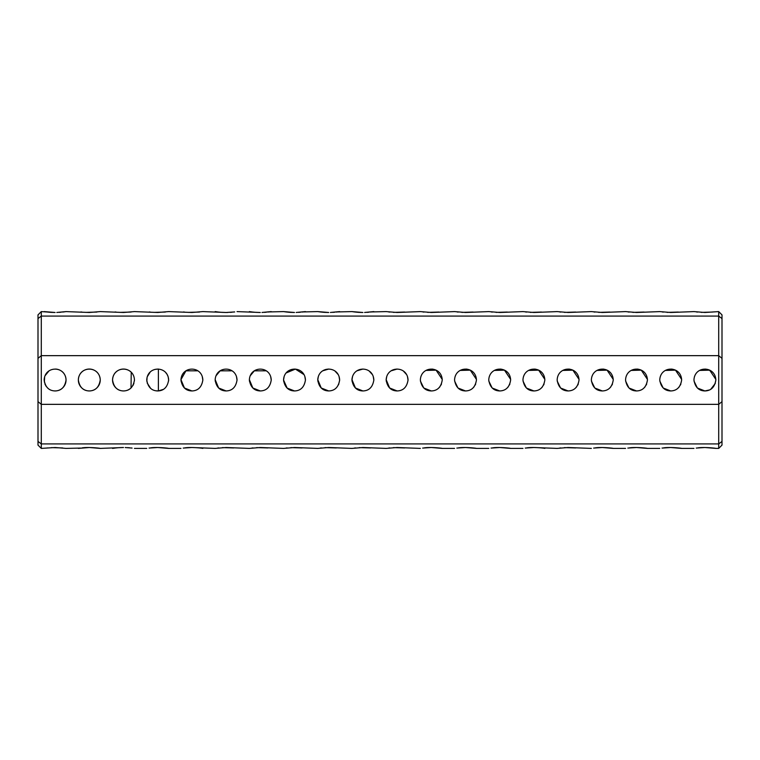 <?xml version="1.0" encoding="UTF-8"?>
<svg xmlns="http://www.w3.org/2000/svg" width="760" height="760" viewBox="0 0 760 760"><rect width="100%" height="100%" fill="white"/><g stroke="black" fill="none" stroke-linecap="round" stroke-linejoin="round"><path stroke-width="1.14" d="M722 358.378L718.713 355.651L41.287 355.651L41.287 404.349L718.713 404.349L722 401.622L722 318.582L718.713 316.084L41.287 316.084L38 318.582L38 401.622L41.287 404.349L41.287 443.916L718.713 443.916L718.713 311.6L704.9 312.483L693.956 311.6L670.7 312.483L659.756 311.6L636.5 312.483L625.556 311.6L602.3 312.483L591.356 311.6L568.1 312.483L557.156 311.6L533.9 312.483L522.956 311.6L499.7 312.483L488.756 311.6L465.5 312.483L454.556 311.6L431.3 312.483L420.356 311.6L397.1 312.483L386.156 311.6L371.498 311.933M693.956 380C695.096 387.134 698.744 390.783 704.9 390.944C711.047 390.792 714.694 387.144 715.844 380C715.245 365.512 694.564 365.503 693.956 380M659.756 380C660.896 387.134 664.544 390.783 670.7 390.944C676.846 390.792 680.494 387.144 681.644 380C681.045 365.512 660.364 365.503 659.756 380L659.756 379.962M625.556 380C626.696 387.134 630.344 390.783 636.5 390.944C642.646 390.792 646.294 387.144 647.444 380C646.845 365.512 626.164 365.503 625.556 380M591.356 380C592.496 387.134 596.144 390.783 602.3 390.944C608.447 390.792 612.094 387.144 613.244 380C612.645 365.512 591.964 365.503 591.356 380L591.356 379.962M557.156 380C558.296 387.134 561.944 390.783 568.1 390.944C574.246 390.792 577.894 387.144 579.044 380C578.445 365.512 557.764 365.503 557.156 380M522.956 380C524.096 387.134 527.744 390.783 533.9 390.944C540.047 390.792 543.694 387.144 544.844 380C544.245 365.512 523.564 365.503 522.956 380L522.956 379.962M488.756 380C489.896 387.134 493.544 390.783 499.7 390.944C505.846 390.792 509.494 387.144 510.644 380C510.045 365.512 489.364 365.503 488.756 380M454.556 380C455.696 387.134 459.344 390.783 465.5 390.944C471.647 390.792 475.294 387.144 476.444 380C475.845 365.512 455.164 365.503 454.556 380M420.356 380C421.496 387.134 425.144 390.783 431.3 390.944C437.447 390.792 441.094 387.144 442.244 380C441.645 365.512 420.964 365.503 420.356 380L420.356 379.962M386.156 380C387.296 387.134 390.944 390.783 397.1 390.944C403.247 390.792 406.894 387.144 408.044 380C407.445 365.512 386.755 365.503 386.156 380L386.735 376.485M249.356 380C250.496 387.134 254.144 390.783 260.3 390.944C266.447 390.792 270.094 387.144 271.244 380C270.645 365.512 249.954 365.503 249.356 380M215.156 380C216.296 387.134 219.944 390.783 226.1 390.944C232.246 390.792 235.894 387.144 237.044 380C236.445 365.512 215.755 365.503 215.156 380M180.956 380C182.096 387.134 185.744 390.783 191.9 390.944C198.046 390.792 201.695 387.144 202.844 380C202.245 365.512 181.555 365.503 180.956 380M146.756 380C147.896 387.134 151.544 390.783 157.7 390.944C163.846 390.792 167.494 387.144 168.644 380C168.045 365.512 147.355 365.503 146.756 380M112.556 380C113.696 387.134 117.344 390.783 123.5 390.944C129.647 390.792 133.294 387.144 134.444 380C133.845 365.512 113.154 365.503 112.556 380M78.356 380C79.496 387.134 83.144 390.783 89.3 390.944C95.447 390.792 99.094 387.144 100.244 380C99.645 365.512 78.954 365.503 78.356 380M44.156 380C45.296 387.134 48.944 390.783 55.1 390.944C61.246 390.792 64.894 387.144 66.044 380C65.445 365.512 44.755 365.503 44.156 380M351.956 380C353.096 387.134 356.744 390.783 362.9 390.944C369.046 390.792 372.695 387.144 373.844 380C373.245 365.512 352.555 365.503 351.956 380L352.545 376.466M317.756 380C318.896 387.134 322.544 390.783 328.7 390.944C334.846 390.792 338.494 387.144 339.644 380C339.045 365.512 318.354 365.503 317.756 380L318.345 376.466M283.556 380C284.696 387.134 288.344 390.783 294.5 390.944C300.647 390.792 304.294 387.144 305.444 380C304.845 365.512 284.154 365.503 283.556 380L287.137 388.103L294.5 390.944C300.694 390.754 304.342 387.106 305.444 380L305.444 379.962M38 358.378L41.287 355.651L41.287 316.084L44.156 316.084M697.519 388.075L704.9 390.944C711.094 390.754 714.742 387.106 715.844 380L715.844 379.962M715.825 379.382L709.678 370.158L699.608 370.424M694.013 381.083L697.309 387.885M663.318 388.075L670.7 390.944C676.894 390.754 680.542 387.106 681.644 380L681.644 379.962M681.625 379.382L675.478 370.158L665.408 370.424M659.813 381.083L663.109 387.885M629.119 388.075L636.5 390.944C642.694 390.754 646.342 387.106 647.444 380L647.444 379.962M647.425 379.382L641.278 370.158L631.208 370.424M625.613 381.083L628.909 387.885M594.918 388.075L602.3 390.944C608.494 390.754 612.142 387.106 613.244 380L613.244 379.962M613.225 379.382L607.078 370.158L597.008 370.424M591.413 381.083L594.709 387.885M560.718 388.075L568.1 390.944C574.294 390.754 577.942 387.106 579.044 380M579.025 379.382L572.878 370.158L562.808 370.424M557.213 381.083L560.51 387.885M526.519 388.075L533.9 390.944C540.094 390.754 543.742 387.106 544.844 380L544.844 379.962M544.825 379.382L538.678 370.158L528.608 370.424M523.013 381.083L526.309 387.885M492.318 388.075L499.7 390.944C505.894 390.754 509.542 387.106 510.644 380M510.625 379.382L504.478 370.158L494.408 370.424M488.813 381.083L492.109 387.885M458.118 388.075L465.5 390.944C471.694 390.754 475.342 387.106 476.444 380L476.444 379.962M476.425 379.382L470.278 370.158L460.208 370.424M454.613 381.083L457.909 387.885M423.918 388.075L431.3 390.944C437.494 390.754 441.142 387.106 442.244 380L442.244 379.962M442.225 379.382L436.078 370.158L426.008 370.424M420.413 381.083L423.709 387.885M389.719 388.075L397.1 390.944C403.294 390.754 406.942 387.106 408.044 380L408.044 379.962M394.24 369.436L397.109 369.056L391.162 370.813M386.213 381.083L389.509 387.885M252.918 388.075L260.3 390.944C266.494 390.754 270.142 387.106 271.244 380M266.238 370.804L254.324 370.832M249.413 381.083L252.709 387.885M218.718 388.075L226.1 390.944C232.294 390.754 235.942 387.106 237.044 380M232.037 370.804L220.124 370.832M215.213 381.083L218.509 387.885M184.518 388.075L191.9 390.944C198.094 390.754 201.742 387.106 202.844 380M197.837 370.804L185.924 370.832M181.013 381.083L184.309 387.885M155.876 390.792L158.384 390.925L163.362 389.367M168.606 380.865L168.559 378.613M167.409 374.955L167.152 374.481M158.384 369.075L158.384 390.925M158.032 369.065L154.907 369.417M150.233 371.991L147.24 376.779M147.089 377.34L146.841 381.397M147.155 382.945L150.603 388.331M131.299 372.324L131.024 372.048A10.944 10.944 0 0 0 113.335 375.953A10.944 10.944 0 0 0 131.024 387.952L131.214 387.762M132.99 385.462L133.921 383.325M134.416 380.75L134.406 379.107M133.523 375.601L133.085 374.709M131.243 372.257L131.024 387.952M48.963 370.937L45.001 375.782M44.631 376.808L44.355 382.071M44.887 383.923L46.17 386.327M355.519 388.075L362.9 390.944C369.094 390.754 372.742 387.106 373.844 380L373.844 379.962M360.041 369.436L362.909 369.056L356.962 370.813M352.013 381.083L355.309 387.885M321.319 388.075L328.7 390.944C334.894 390.754 338.542 387.106 339.644 380L339.644 379.962M325.841 369.436L328.709 369.056L322.762 370.813M317.813 381.083L321.109 387.885M294.51 369.056L288.505 370.842M284.135 376.485L283.556 379.962M283.613 381.083L286.909 387.885M287.118 388.075L294.5 390.944M47.025 311.999L41.287 311.6L41.287 316.084M66.044 316.084L78.356 316.084M100.244 316.084L112.556 316.084M134.444 316.084L146.756 316.084M168.644 316.084L180.956 316.084M202.844 316.084L215.156 316.084M237.044 316.084L249.356 316.084M271.244 316.084L283.556 316.084M305.444 316.084L317.756 316.084M339.644 316.084L351.956 316.084M373.844 316.084L386.156 316.084M408.044 316.084L420.356 316.084M442.244 316.084L454.556 316.084M476.444 316.084L488.756 316.084M510.644 316.084L522.956 316.084M544.844 316.084L557.156 316.084M579.044 316.084L591.356 316.084M613.244 316.084L625.556 316.084M647.444 316.084L659.756 316.084M681.644 316.084L693.956 316.084M715.844 316.084L718.713 316.084M712.49 312.056L701.242 312.379M697.575 312.084L696.492 311.961M678.29 312.056L667.042 312.379M663.375 312.084L662.292 311.961M644.091 312.056L632.842 312.379M629.175 312.084L628.092 311.961M609.89 312.056L598.642 312.379M594.975 312.084L593.892 311.961M575.69 312.056L564.442 312.379M560.775 312.084L559.692 311.961M541.49 312.056L530.242 312.379M526.575 312.084L525.492 311.961M507.291 312.056L496.042 312.379M492.375 312.084L491.292 311.961M473.09 312.056L461.842 312.379M458.175 312.084L457.092 311.961M438.89 312.056L427.642 312.379M423.976 312.084L422.892 311.961M404.69 312.056L393.442 312.379M389.776 312.084L388.692 311.961M56.81 312.455L66.044 311.6L89.3 312.483L100.244 311.6L123.5 312.483L134.444 311.6L157.7 312.483L168.644 311.6L191.9 312.483L202.844 311.6L226.1 312.483L234.697 311.933M199.49 312.056L188.243 312.379M184.575 312.084L183.493 311.961M364.61 312.455L373.844 311.6M371.231 311.97L370.433 312.065M368.913 312.217L366.88 312.36M362.89 312.483L351.956 311.6L337.298 311.933M362.244 312.474L358.653 312.351M358.359 312.331L357.77 312.284M357.608 312.274L355.091 312.027M354.825 311.999L351.956 311.6M330.41 312.455L339.644 311.6M337.031 311.97L336.233 312.065M334.713 312.217L332.68 312.36M328.69 312.483L317.756 311.6L303.098 311.933M328.044 312.474L324.453 312.351M324.159 312.331L323.57 312.284M323.409 312.274L320.891 312.027M320.625 311.999L317.756 311.6M296.21 312.455L305.444 311.6M302.831 311.97L302.034 312.065M300.513 312.217L298.481 312.36M294.49 312.483L283.556 311.6L268.897 311.933M293.844 312.474L290.253 312.351M289.959 312.331L289.37 312.284M289.209 312.274L286.691 312.027M286.425 311.999L283.556 311.6M262.01 312.455L271.244 311.6M268.631 311.97L267.834 312.065M266.313 312.217L264.28 312.36M260.291 312.483L237.044 311.6M259.644 312.474L256.053 312.351M255.759 312.331L255.17 312.284M255.008 312.274L252.491 312.027M252.225 311.999L249.356 311.6M234.431 311.97L233.633 312.065M232.113 312.217L230.081 312.36M227.81 312.455L226.09 312.483M225.445 312.474L221.853 312.351M221.559 312.331L220.97 312.284M220.809 312.274L218.291 312.027M218.025 311.999L215.156 311.6M165.291 312.056L154.042 312.379M150.375 312.084L149.292 311.961M131.09 312.056L119.843 312.379M116.175 312.084L115.093 311.961M96.89 312.056L85.642 312.379M81.975 312.084L80.892 311.961M66.044 311.6L63.697 311.933M63.431 311.97L62.634 312.065M61.113 312.217L59.08 312.36M55.09 312.483L44.156 311.6M54.444 312.474L50.853 312.351M50.559 312.331L49.97 312.284M49.808 312.274L47.291 312.027M41.287 311.6L38 314.887L38 318.582M80.636 448.077L66.044 448.4L55.1 447.516L41.287 448.4L41.287 443.916L38 441.417L38 401.622M38 441.417L38 445.113L41.287 448.4M718.713 311.6L722 314.887L722 318.582M722 441.417L722 445.113L718.713 448.4L718.713 443.916L722 441.417L722 401.622M696.236 448.077L704.9 447.516L715.844 448.4C715.939 448.172 703.456 446.88 697.594 447.916M662.036 448.077L670.7 447.516L681.644 448.4C681.739 448.172 669.256 446.88 663.394 447.916M627.836 448.077L636.5 447.516L647.444 448.4C647.539 448.172 635.056 446.88 629.194 447.916M593.636 448.077L602.3 447.516L613.244 448.4C613.339 448.172 600.856 446.88 594.994 447.916M525.236 448.077L533.9 447.516L557.156 448.4L568.1 447.516L591.356 448.4M575.69 447.944L564.442 447.621M560.775 447.916L559.692 448.039M544.844 448.4C544.939 448.172 532.456 446.88 526.594 447.916M491.036 448.077L499.7 447.516L510.644 448.4C510.739 448.172 498.256 446.88 492.394 447.916M456.836 448.077L465.5 447.516L476.444 448.4C476.539 448.172 464.056 446.88 458.195 447.916M422.636 448.077L431.3 447.516L442.244 448.4C442.339 448.172 429.856 446.88 423.994 447.916M183.236 448.077L191.9 447.516L215.156 448.4L226.1 447.516L249.356 448.4L260.3 447.516L283.556 448.4L294.5 447.516L317.756 448.4L328.7 447.516L351.956 448.4L362.9 447.516L386.156 448.4L397.1 447.516L420.356 448.4M404.69 447.944L393.442 447.621M389.776 447.916L388.692 448.039M370.49 447.944L359.242 447.621M355.575 447.916L354.492 448.039M336.291 447.944L325.042 447.621M321.375 447.916L320.292 448.039M302.091 447.944L290.842 447.621M287.175 447.916L286.092 448.039M267.89 447.944L256.642 447.621M252.976 447.916L251.892 448.039M202.844 448.4C202.939 448.172 190.456 446.88 184.594 447.916M149.036 448.077L157.7 447.516L168.644 448.4C168.739 448.172 156.256 446.88 150.394 447.916M125.21 447.545L132.097 448.067M131.832 448.029L131.034 447.934M129.513 447.783L127.48 447.64M123.49 447.516L100.244 448.4C100.339 448.172 87.856 446.88 81.995 447.916M122.844 447.526L119.254 447.649M118.959 447.668L118.37 447.716M118.209 447.726L115.691 447.972M115.425 448.001L112.556 448.4M78.356 448.4L89.3 447.516L100.244 448.4M62.69 447.944L51.442 447.621M47.775 447.916L46.692 448.039M233.69 447.944L222.442 447.621M218.775 447.916L217.692 448.039M168.644 380.019L168.131 376.703M168.131 376.694L167.095 374.385M167.086 374.366L165.661 372.495M704.852 390.944L709.422 389.965M710.847 389.187L715.303 383.401M710.875 370.832L705.556 369.075M695.01 375.316L694.45 376.741M671.118 390.934L672.638 390.773M678.404 387.78L679.26 386.821M680.418 385.035L680.865 384.047M676.324 370.614L674.851 369.873M672.476 369.198L671.356 369.075M660.811 375.316L660.25 376.741M636.918 390.934L638.438 390.773M644.204 387.78L645.059 386.821M646.218 385.035L646.665 384.047M642.124 370.614L640.651 369.873M638.276 369.198L637.156 369.075M626.611 375.316L626.05 376.741M602.718 390.934L604.238 390.773M610.005 387.78L610.859 386.821M612.019 385.035L612.465 384.047M607.924 370.614L606.452 369.873M604.077 369.198L602.956 369.075M592.41 375.316L591.85 376.741M568.518 390.934L570.038 390.773M575.804 387.78L576.659 386.821M577.818 385.035L578.265 384.047M573.724 370.614L572.251 369.873M569.876 369.198L568.755 369.075M558.211 375.316L557.65 376.741M534.318 390.934L535.838 390.773M541.605 387.78L542.459 386.821M543.619 385.035L544.065 384.047M539.524 370.614L538.052 369.873M535.677 369.198L534.556 369.075M524.01 375.316L523.45 376.741M500.118 390.934L501.638 390.773M507.404 387.78L508.259 386.821M509.418 385.035L509.865 384.047M505.324 370.614L503.851 369.873M501.476 369.198L500.356 369.075M489.81 375.316L489.25 376.741M465.918 390.934L467.438 390.773M473.204 387.78L474.059 386.821M475.219 385.035L475.665 384.047M471.124 370.614L469.651 369.873M467.276 369.198L466.155 369.075M455.61 375.316L455.05 376.741M431.718 390.934L433.238 390.773M439.005 387.78L439.859 386.821M441.019 385.035L441.465 384.047M436.924 370.614L435.452 369.873M433.077 369.198L431.955 369.075M421.41 375.316L420.85 376.741M408.044 380.199L407.445 376.438M406.619 374.604L403.389 371.041M386.166 379.648L389.633 387.999L397.1 390.944M373.844 380.199L373.245 376.438M372.419 374.604L369.189 371.041M352.051 378.546L351.966 379.63M351.966 379.648L355.433 387.999L362.9 390.944M338.561 384.75L339.644 380.219M339.644 380.199L339.045 376.438M338.219 374.604L334.989 371.041M317.851 378.546L317.765 379.63M317.765 379.648L321.233 387.999L328.7 390.944M305.444 380.199L304.845 376.438M304.019 374.604L295.393 369.094L286.13 372.951M271.244 380.199L270.645 376.438M266.38 370.899L264.803 370.025M254.353 370.813L250.173 375.839M249.365 379.648L252.833 387.999L260.3 390.944M237.044 380.199L236.445 376.438M232.18 370.899L230.603 370.025M220.153 370.813L215.973 375.839M215.166 379.648L218.633 387.999L226.1 390.944M202.844 380.199L202.245 376.438M197.98 370.899L196.403 370.025M185.953 370.813L180.965 379.63M180.965 379.648L184.433 387.999L191.9 390.944M55.546 390.934A10.944 10.944 0 0 0 66.044 380A10.944 10.944 0 0 0 55.546 369.065M89.3 390.944A10.944 10.944 0 0 0 98.781 374.528A10.944 10.944 0 0 0 79.819 374.528A10.944 10.944 0 0 0 89.3 390.944M718.713 448.4L715.844 448.4M693.956 448.4L681.644 448.4M659.756 448.4L647.444 448.4M625.556 448.4L613.244 448.4M522.956 448.4L510.644 448.4M488.756 448.4L476.444 448.4M454.556 448.4L442.244 448.4M180.956 448.4L168.644 448.4M146.756 448.4L134.444 448.4"/></g></svg>
